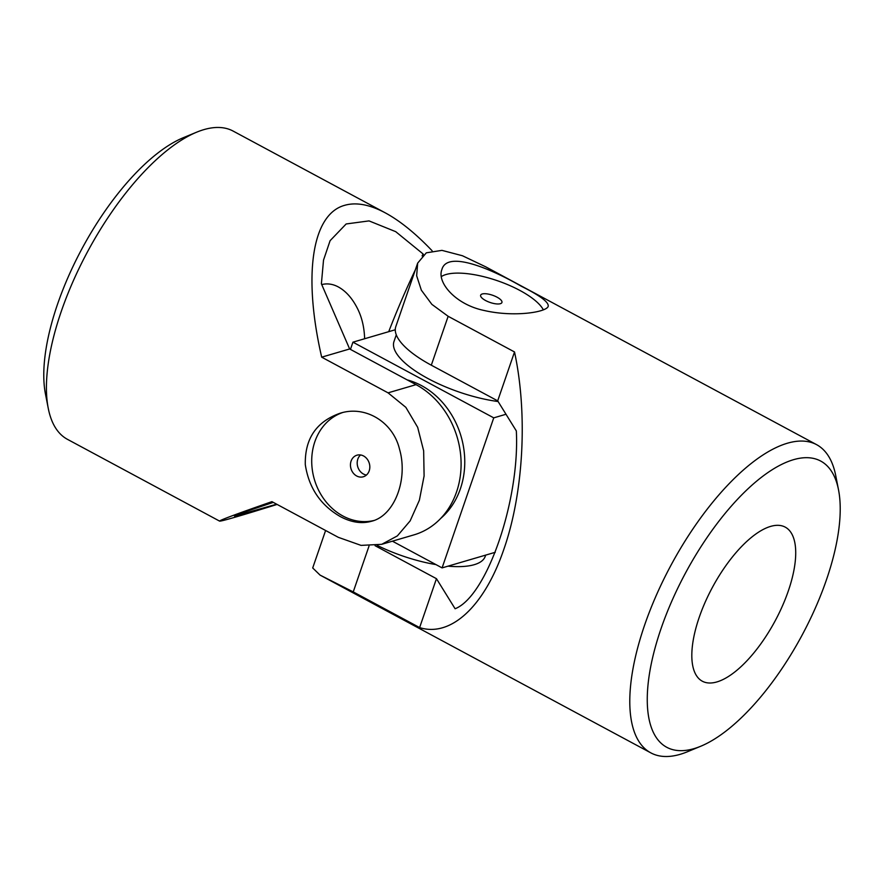 <?xml version="1.0" encoding="UTF-8"?>
<svg xmlns="http://www.w3.org/2000/svg" width="884" height="884" viewBox="0 0 884 884"><rect width="100%" height="100%" fill="white"/><g stroke="black" fill="none" stroke-linecap="round" stroke-linejoin="round"><path stroke-width="1.33" d="M661.133 628.38A162.479 66.057 -61.7 0 1 760.804 477.78A162.479 66.057 -61.7 0 1 838.529 489.902A162.479 66.057 -61.7 0 1 801.943 635.43A162.479 66.057 -61.7 0 1 700.758 746.24A162.479 66.057 -61.7 0 1 661.133 628.38M699.266 617.198A87.494 35.57 -61.7 0 1 785.169 527.096A87.494 35.57 -61.7 0 1 775.08 620.999A87.494 35.57 -61.7 0 1 702.338 681.221A87.494 35.57 -61.7 0 1 694.084 670.702A87.494 35.57 -61.7 0 1 699.266 617.198M700.758 746.24L687.398 751.765A174.977 71.14 -61.7 0 1 650.856 752.881A174.977 71.14 -61.7 0 1 644.712 624.833A174.977 71.14 -61.7 0 1 816.529 444.619L485.725 266.835L462.431 255.741L441.956 250.371L426.32 252.824L417.668 263.112L416.651 275.753L421.348 290.184L431.867 304.361L448.144 316.295L431.304 365.191L497.692 400.861L516.333 430.939C519.925 500.046 486.985 596.225 455.105 608.756L436.464 578.689L375.081 545.704M436.464 578.689L419.624 627.585C450.851 637.53 484.543 606.181 503.902 549.163C523.615 492.719 527.858 413.878 514.521 351.965L448.144 316.295M816.529 444.619A174.977 71.14 -61.7 0 1 835.756 475.702L838.529 489.902M419.624 627.585L353.235 591.904L320.052 575.097L312.704 567.97L325.599 530.499M521.328 286.261C539.793 295.455 548.765 302.096 548.235 306.207C547.097 312.118 514.333 317.489 484.145 310.483C455.382 304.604 436.696 282.206 441.878 269.587C446.95 250.238 490.233 268.327 521.328 286.261M543.384 309.864A56.244 19.117 19 0 0 519.891 290.449A56.244 19.117 19 0 0 446.022 274.515A56.244 19.117 19 0 0 441.37 276.582M417.668 263.112L395.8 326.627A81.24 27.614 19 0 0 431.304 365.191M514.521 351.965L497.692 400.861M497.007 297.168A11.249 3.823 19 0 0 480.653 295.179A11.249 3.823 19 0 0 485.57 300.516A11.249 3.823 19 0 0 501.924 302.505A11.249 3.823 19 0 0 497.007 297.168M392.408 541.185L442.088 567.893L493.747 417.856L352.937 342.174L350.44 349.401M440.796 518.344A78.112 66.245 -106.3 0 0 462.188 440.541A78.112 66.245 -106.3 0 0 407.126 379.866M442.088 567.893L495.25 552.301M493.747 417.856L505.991 414.264M352.937 342.174L395.281 329.754M498.112 401.535A78.112 26.553 -161 0 1 428.11 378.617A78.112 26.553 -161 0 1 393.977 341.533L396.286 334.815M377.17 545.384A78.112 26.553 19 0 0 435.989 564.611M447.945 566.169A78.112 26.553 19 0 0 485.25 556.323L485.659 555.108M432.121 250.78C415.635 233.475 400.021 220.834 385.28 212.856L233.144 131.086A174.977 71.14 118.3 0 0 203.884 129.628A174.977 71.14 118.3 0 0 196.602 132.202L183.242 137.727A162.479 66.057 118.3 0 0 82.057 248.548A162.479 66.057 118.3 0 0 45.471 394.076L48.244 408.264A174.977 71.14 118.3 0 0 67.471 439.348L219.608 521.118C221.276 521.416 240.437 515.847 277.101 504.433M219.608 521.118C219.32 520.367 236.768 513.88 271.929 501.648L338.318 537.328L361.059 545.384L381.711 544.323L397.358 535.903L410.154 520.875L419.392 500.189L424.099 475.946L423.657 450.862L417.679 427.337L405.844 407.336L388.065 392.85L416.032 384.651L349.644 348.97L321.389 283.764L323.522 260.106L330.097 240.691L346.163 223.961L369.037 220.901L395.734 231.674L423.082 253.951A956.753 811.379 -106.3 0 0 422.11 255.907M276.67 504.2L234.525 516.123L242.57 512.676L273.278 502.377M385.28 212.856C369.7 204.547 356.175 202.027 344.694 205.309C311.986 214.193 302.781 274.913 321.677 357.169L388.065 392.85M196.602 132.202A174.977 71.14 118.3 0 0 87.649 251.542A174.977 71.14 118.3 0 0 48.244 408.264M340.517 516.698C320.605 505.294 308.859 487.946 305.3 464.641C304.737 438.807 316.284 421.69 339.942 413.292C365.324 405.027 393.082 421.977 399.524 449.205C408.32 479.448 394.452 515.715 371.589 521.24C361.821 523.991 351.467 522.477 340.517 516.698M415.414 269.675A956.753 811.379 -106.3 0 0 388.717 331.677M364.628 338.738C364.263 326.715 361.611 316.129 356.672 306.98C351.655 297.599 345.545 290.924 338.351 286.957C332.859 283.996 327.323 283.2 321.732 284.56M342.252 412.673A56.244 47.692 -106.3 0 0 311.709 461.437A56.244 47.692 -106.3 0 0 342.915 516.002A56.244 47.692 -106.3 0 0 373.634 520.566M423.082 253.951L423.414 254.725M381.711 544.323L414.01 534.853A81.24 68.897 -106.3 0 0 461.094 465.271A81.24 68.897 -106.3 0 0 416.032 384.651M321.677 357.169L349.644 348.97M356.694 475.99A11.249 9.536 -106.3 0 0 363.302 476.774A11.249 9.536 -106.3 0 0 369.821 467.15A11.249 9.536 -106.3 0 0 363.578 455.978A11.249 9.536 -106.3 0 0 356.97 455.194A11.249 9.536 -106.3 0 0 350.451 464.829A11.249 9.536 -106.3 0 0 356.694 475.99M366.451 475.039A11.249 9.536 73.7 0 1 357.722 466.697A11.249 9.536 73.7 0 1 360.562 454.962M369.026 546.058L353.235 591.904M320.052 575.097L650.856 752.881"/></g></svg>
